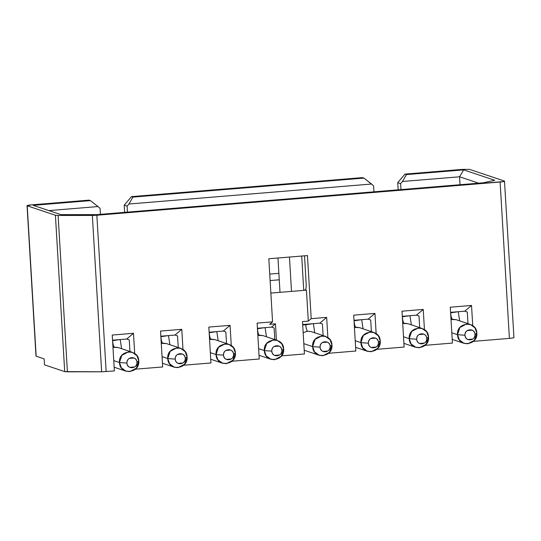 <?xml version="1.0" encoding="UTF-8"?>
<svg xmlns="http://www.w3.org/2000/svg" width="541" height="541" viewBox="0 0 541 541"><rect width="100%" height="100%" fill="white"/><g stroke="black" fill="none" stroke-linecap="round" stroke-linejoin="round"><path stroke-width="0.81" d="M44.531 364.864L44.179 358.926L35.983 356.106L44.179 358.926L44.531 364.864L64.704 371.62L44.531 364.864M511.664 338.152L509.399 338.389L500.107 182.026L96.859 215.237L106.151 371.599L96.859 215.237L92.349 215.433L101.64 371.795L114.374 370.923L112.237 335.048L133.492 333.297L134.689 353.496L133.492 333.297L126.709 339.031L112.548 340.194L126.709 339.031L129.258 339.883L126.709 339.031L133.492 333.297L112.237 335.048L114.374 370.923L101.634 371.795L64.704 371.62L55.419 215.257L27.219 205.81L36.159 356.235L27.05 205.688L35.99 356.113M129.258 339.883L129.948 351.501L129.258 339.883M162.665 366.947L135.622 369.172L162.665 366.947L160.535 331.065L162.665 366.947M160.839 336.218L175 335.055L181.783 329.32L160.535 331.065L181.783 329.32L175 335.055L160.839 336.218M177.549 335.907L175 335.055L177.549 335.907L178.239 347.525L177.549 335.907M182.98 349.52L181.783 329.32L182.98 349.52M210.956 362.97L183.913 365.195L210.956 362.97L208.826 327.089L210.956 362.97M223.291 331.072L230.074 325.344L208.826 327.089L230.074 325.344L223.291 331.072L225.84 331.931L226.53 343.549L225.84 331.931L223.291 331.072L209.13 332.242L223.291 331.072M231.271 345.543L230.074 325.344L231.271 345.543M259.247 358.994L232.204 361.219L259.247 358.994L257.117 323.112L259.247 358.994M257.421 328.265L271.582 327.095L275.457 323.822L269.661 324.296L272.569 321.841L257.117 323.112L272.569 321.841L268.823 258.754L307.457 255.575L311.203 318.663L308.296 321.117L302.5 321.597L304.427 353.97L281.557 355.856L304.427 353.97L302.5 321.597L308.296 321.117L306.456 290.159L270.858 293.087L306.456 290.159L308.296 321.117L311.203 318.663L326.656 317.384L311.203 318.663L307.457 255.575L268.823 258.754L272.569 321.841L269.661 324.296L275.457 323.822L271.582 327.095L257.421 328.265M319.873 323.119L326.656 317.384L319.873 323.119L322.422 323.971L323.112 335.596L322.422 323.971L319.873 323.119L302.676 324.539L319.873 323.119M327.86 337.591L326.656 317.384L327.86 337.591M355.829 351.035L328.786 353.266L355.829 351.035L353.699 315.16L355.829 351.035M354.003 320.313L368.171 319.143L374.947 313.408L353.699 315.16L374.947 313.408L368.171 319.143L370.713 319.995L371.403 331.619L370.713 319.995L368.171 319.143L354.003 320.313M376.151 333.614L374.947 313.408L376.151 333.614M404.127 347.058L377.077 349.29L404.127 347.058L401.99 311.183L404.127 347.058M416.462 315.166L423.238 309.432L401.99 311.183L423.238 309.432L416.462 315.166L419.005 316.018L419.701 327.636L419.005 316.018L416.462 315.166L402.301 316.329L416.462 315.166M424.442 329.638L423.238 309.432L424.442 329.638M452.418 343.082L425.375 345.307L452.418 343.082L450.281 307.207L452.418 343.082M450.592 312.353L464.753 311.19L471.536 305.455L450.281 307.207L471.536 305.455L464.753 311.19L467.302 312.042L467.992 323.66L467.302 312.042L464.753 311.19L450.592 312.353M472.733 325.662L471.536 305.455L472.733 325.662M27.219 205.81C26.671 205.499 28.132 205.181 31.601 204.863L27.219 205.81L55.419 215.257L58.117 215.453L55.419 215.257L64.704 371.62L67.402 371.816L58.117 215.453L92.349 215.433L58.117 215.453L67.402 371.816L101.634 371.795L92.349 215.433L503.793 181.553L504.489 181.073L469.574 169.38L462.366 169.387L404.993 174.107L397.736 182.662L398.162 189.817L397.736 182.662L404.993 174.107L462.366 169.387L469.574 169.38L504.489 181.073C505.037 181.391 503.576 181.708 500.107 182.026L509.399 338.389L473.666 341.33L509.399 338.389C512.868 338.071 514.329 337.753 513.781 337.435L513.923 337.618M274.131 327.954L271.582 327.095L274.131 327.954L274.821 339.572L274.131 327.954M276.424 340.106L275.457 323.822L276.424 340.106M31.601 204.863L88.967 200.136L31.601 204.863M124.64 212.343L124.214 205.188L131.47 196.633L362.497 177.61L131.47 196.633L124.214 205.188L124.64 212.343M504.489 181.073L513.95 337.564M404.993 174.107L406.44 174.594L463.684 169.881L494.765 180.288L483.066 182.824L96.832 214.635L60.984 214.649L33.17 205.337L90.415 200.623L88.967 200.136L90.415 200.623L33.17 205.337L60.984 214.649L96.832 214.635L483.066 182.824L494.765 180.288L463.684 169.881L406.44 174.594L404.993 174.107M305.104 289.705C305.942 289.672 306.301 287.866 306.165 284.289L304.536 255.812L306.165 284.289C306.28 287.812 305.929 289.618 305.104 289.705L305.239 289.719M402.436 181.492L406.44 174.594L402.436 181.492L459.586 176.785L463.684 169.881L459.586 176.785L478.697 183.189L459.586 176.785L402.436 181.492L400.624 183.629L402.436 181.492M397.736 182.662L400.624 183.629L397.736 182.662M48.906 210.605L98.002 206.561L90.415 200.623L98.002 206.561L48.906 210.605M98.009 206.561L99.03 207.474M100.058 208.386L100.423 214.337L100.058 208.386L98.002 206.561M279.264 279.812L270.115 280.563L279.264 279.812M373.581 185.861L373.946 191.812L373.581 185.861L371.532 184.035L128.914 204.018L127.101 206.155L127.466 212.113L127.101 206.155L124.214 205.188L127.101 206.155L128.914 204.018L132.91 197.12L131.47 196.633L132.91 197.12L363.944 178.09L362.497 177.61L363.944 178.09L372.56 184.948M400.996 189.587L400.624 183.629L400.996 189.587M460.006 184.724L459.586 176.785L460.006 184.724M278.879 273.34L269.736 274.091L278.879 273.34M132.91 197.12L128.914 204.018L371.532 184.035L363.944 178.09L132.91 197.12M161.259 343.339L162.679 343.116C161.806 342.548 161.211 340.411 160.907 336.705L160.907 336.705C161.225 340.445 161.82 342.581 162.679 343.116L166.425 343.569L161.259 343.339M168.095 335.623L160.907 336.705L160.88 336.218L160.907 336.705L168.095 335.623M162.05 356.634L167.757 358.548L170.172 351.319L176.833 347.856L180.579 348.309L185.232 351.738L187.078 356.959L184.664 364.188L178.009 367.65L174.256 367.197L169.604 363.768L167.757 358.548L162.05 356.641M185.272 358.291C185.942 364.905 175.345 365.777 175.23 359.116L167.757 358.548C167.987 371.356 188.363 369.679 187.078 356.959L185.272 358.291L187.078 356.959C186.848 344.15 166.472 345.834 167.757 358.548L175.23 359.116C174.56 352.502 185.15 351.63 185.272 358.291C185.09 356.357 184.163 354.937 182.5 354.037L177.475 354.45C175.926 355.613 175.176 357.168 175.23 359.116C175.412 361.05 176.332 362.47 178.003 363.363L183.027 362.95C184.569 361.787 185.32 360.232 185.272 358.291M209.556 339.363L210.97 339.139C210.097 338.565 209.509 336.428 209.198 332.729L209.198 332.729C209.523 336.468 210.111 338.605 210.97 339.139L214.716 339.592L209.556 339.363M216.386 331.647L209.198 332.729L209.171 332.235L209.198 332.729L216.386 331.647M235.369 352.982L232.955 360.211L226.3 363.674L222.547 363.221L217.901 359.792L216.055 354.571L210.341 352.658L216.055 354.571L218.463 347.342L225.124 343.88L228.87 344.333L233.523 347.762L235.369 352.982L233.563 354.314C234.233 360.921 223.636 361.801 223.521 355.139L216.055 354.571C216.278 367.38 236.66 365.702 235.369 352.982C235.139 340.174 214.763 341.858 216.055 354.571L223.521 355.139C222.851 348.526 233.448 347.653 233.563 354.314L235.369 352.982M223.521 355.139C223.704 357.074 224.63 358.487 226.294 359.386L231.318 358.974C232.867 357.811 233.611 356.255 233.563 354.314C233.381 352.374 232.454 350.96 230.791 350.061L225.766 350.473C224.217 351.636 223.474 353.192 223.521 355.139M257.847 335.386L259.261 335.163C258.388 334.588 257.8 332.451 257.489 328.752L257.489 328.752C257.814 332.492 258.402 334.629 259.261 335.163L263.007 335.616L257.847 335.386M264.677 327.663L257.489 328.752L257.462 328.259L257.489 328.752L264.677 327.663M283.66 349.006L281.246 356.235L274.591 359.697L270.838 359.244L266.192 355.816L264.346 350.595L258.639 348.681L264.346 350.595L266.76 343.366L273.415 339.904L277.168 340.357L281.814 343.785L283.66 349.006L281.854 350.331C282.524 356.945 271.927 357.817 271.812 351.163L264.346 350.595C264.569 363.403 284.951 361.719 283.66 349.006C283.43 336.198 263.054 337.875 264.346 350.595L271.812 351.163C271.142 344.549 281.739 343.677 281.854 350.331L283.66 349.006M271.812 351.163C271.995 353.097 272.921 354.511 274.585 355.41L279.609 354.997C281.158 353.834 281.902 352.279 281.854 350.331C281.672 348.397 280.745 346.984 279.082 346.084L274.057 346.497C272.508 347.66 271.765 349.216 271.812 351.163M319.129 355.268L314.483 351.833L312.637 346.619L315.051 339.39L321.706 335.927L325.459 336.38L330.105 339.809L331.951 345.03L329.537 352.259L322.882 355.721L319.129 355.268L304.204 350.237M303.163 332.668L307.552 331.187C306.679 330.612 306.091 328.475 305.78 324.776L302.703 324.979L305.78 324.776C306.105 328.515 306.693 330.652 307.552 331.187L311.305 331.64L307.552 331.187L303.163 332.668M312.969 323.687L305.78 324.776L305.753 324.282L305.78 324.776L312.969 323.687M312.637 346.619L303.812 343.663L312.637 346.619C312.867 359.42 333.242 357.743 331.951 345.03L330.145 346.355C330.815 352.969 320.225 353.841 320.103 347.187L312.637 346.619L320.103 347.187C319.433 340.573 330.03 339.701 330.145 346.355L331.951 345.03C331.728 332.221 311.346 333.898 312.637 346.619M303.738 290.382L301.702 256.049L303.738 290.382M320.103 347.187C320.286 349.121 321.212 350.534 322.876 351.434L327.9 351.021C329.449 349.858 330.193 348.303 330.145 346.355C329.963 344.421 329.043 343.008 327.373 342.108L322.348 342.521C320.806 343.684 320.056 345.239 320.103 347.187M354.429 327.433L355.843 327.21C354.97 326.636 354.382 324.499 354.078 320.799L354.078 320.799C354.396 324.539 354.984 326.676 355.843 327.21L359.596 327.663L354.429 327.433M361.26 319.711L354.078 320.799L354.044 320.306L354.078 320.799L361.26 319.711M380.242 341.053L377.834 348.282L371.173 351.745L367.42 351.292L362.774 347.856L360.928 342.642L355.221 340.729L360.928 342.642L363.342 335.406L369.997 331.951L373.75 332.404L378.396 335.833L380.242 341.053L378.443 342.379C379.113 348.992 368.516 349.865 368.394 343.21L360.928 342.642C361.158 355.444 381.533 353.767 380.242 341.053C380.019 328.245 359.637 329.922 360.928 342.642L368.394 343.21C367.724 336.597 378.321 335.724 378.443 342.379L380.242 341.053M368.394 343.21C368.577 345.144 369.503 346.558 371.173 347.457L376.191 347.045C377.74 345.882 378.49 344.326 378.443 342.379C378.26 340.445 377.334 339.031 375.664 338.132L370.639 338.544C369.097 339.707 368.347 341.263 368.394 343.21M402.72 323.457L404.134 323.234C403.261 322.659 402.673 320.522 402.369 316.816L402.369 316.816C402.687 320.563 403.275 322.7 404.134 323.234L407.887 323.687L402.72 323.457M409.551 315.734L402.369 316.816L402.335 316.329L402.369 316.816L409.551 315.734M428.54 337.077L426.125 344.306L419.464 347.762L415.718 347.315L411.065 343.88L409.219 338.666L403.512 336.752L409.219 338.659L411.633 331.43L418.288 327.974L422.041 328.428L426.693 331.856L428.54 337.07L426.734 338.402C427.404 345.016 416.807 345.888 416.685 339.227L409.219 338.666C409.449 351.467 429.825 349.79 428.54 337.07C428.31 324.269 407.934 325.946 409.219 338.666L416.685 339.227C416.015 332.62 426.612 331.741 426.734 338.402L428.54 337.07M416.685 339.227C416.868 341.168 417.794 342.581 419.464 343.481L424.489 343.068C426.031 341.905 426.781 340.35 426.734 338.402C426.551 336.468 425.625 335.055 423.955 334.155L418.93 334.568C417.388 335.731 416.638 337.286 416.685 339.227M451.011 319.481L452.425 319.258C451.552 318.683 450.964 316.546 450.66 312.84L450.66 312.84C450.978 316.586 451.566 318.723 452.425 319.258L456.178 319.704L451.011 319.481M457.848 311.758L450.66 312.84L450.633 312.353L450.66 312.84L457.848 311.758M476.831 333.094L474.416 340.33L467.755 343.785L464.009 343.332L459.356 339.904L457.51 334.69L451.803 332.776L457.51 334.683L459.924 327.454L466.585 323.998L470.332 324.444L474.984 327.88L476.831 333.094L475.025 334.426C475.695 341.04 465.098 341.912 464.976 335.251L457.51 334.69C457.74 347.491 478.116 345.814 476.831 333.094C476.601 320.292 456.225 321.969 457.51 334.69L464.976 335.251C464.306 328.637 474.903 327.765 475.025 334.426L476.831 333.094M464.976 335.251C465.159 337.185 466.085 338.605 467.755 339.505L472.78 339.092C474.322 337.929 475.072 336.374 475.025 334.426C474.842 332.492 473.916 331.072 472.246 330.179L467.221 330.592C465.679 331.755 464.929 333.31 464.976 335.251M112.968 347.322L114.381 347.092C113.509 346.524 112.92 344.387 112.616 340.681L112.616 340.681C112.934 344.428 113.522 346.565 114.381 347.092L118.134 347.545L112.968 347.322M119.804 339.599L112.616 340.681L112.589 340.194L112.616 340.681L119.804 339.599M138.787 360.935L136.373 368.164L129.712 371.626L125.965 371.173L121.312 367.745L119.466 362.524L113.759 360.617L119.466 362.524L121.881 355.295L128.542 351.833L132.288 352.286L136.941 355.721L138.787 360.935L136.981 362.267C137.651 368.881 127.054 369.753 126.932 363.092L119.466 362.524C119.696 375.332 140.072 373.655 138.787 360.935C138.557 348.133 118.181 349.811 119.466 362.524L126.932 363.092C126.263 356.478 136.859 355.606 136.981 362.267L138.787 360.935M126.932 363.092C127.115 365.026 128.041 366.446 129.712 367.346L134.736 366.926C136.278 365.763 137.029 364.215 136.981 362.267C136.799 360.333 135.872 358.913 134.202 358.014L129.184 358.433C127.635 359.596 126.885 361.145 126.932 363.092M168.508 335.589L169.894 344.732M174.256 367.197L162.442 363.241M180.579 348.309L166.425 343.569M216.799 331.613L218.185 340.756M222.547 363.221L210.733 359.265M228.87 344.333L214.716 339.592M265.09 327.63L266.476 336.773M270.838 359.244L259.031 355.288M277.168 340.357L263.007 335.616M313.381 323.653L314.767 332.796M325.459 336.38L311.305 331.64M289.469 257.056L291.511 291.389M361.672 319.677L363.058 328.82M367.42 351.292L355.613 347.336M373.75 332.404L359.596 327.663M409.963 315.701L411.349 324.843M415.718 347.315L403.904 343.359M422.041 328.428L407.887 323.687M277.966 258.003L280.008 292.336M458.261 311.724L459.64 320.867M464.009 343.332L452.195 339.383M470.332 324.444L456.178 319.704M120.217 339.565L121.597 348.708M125.965 371.173L114.151 367.217M132.288 352.286L118.134 347.545"/></g></svg>
